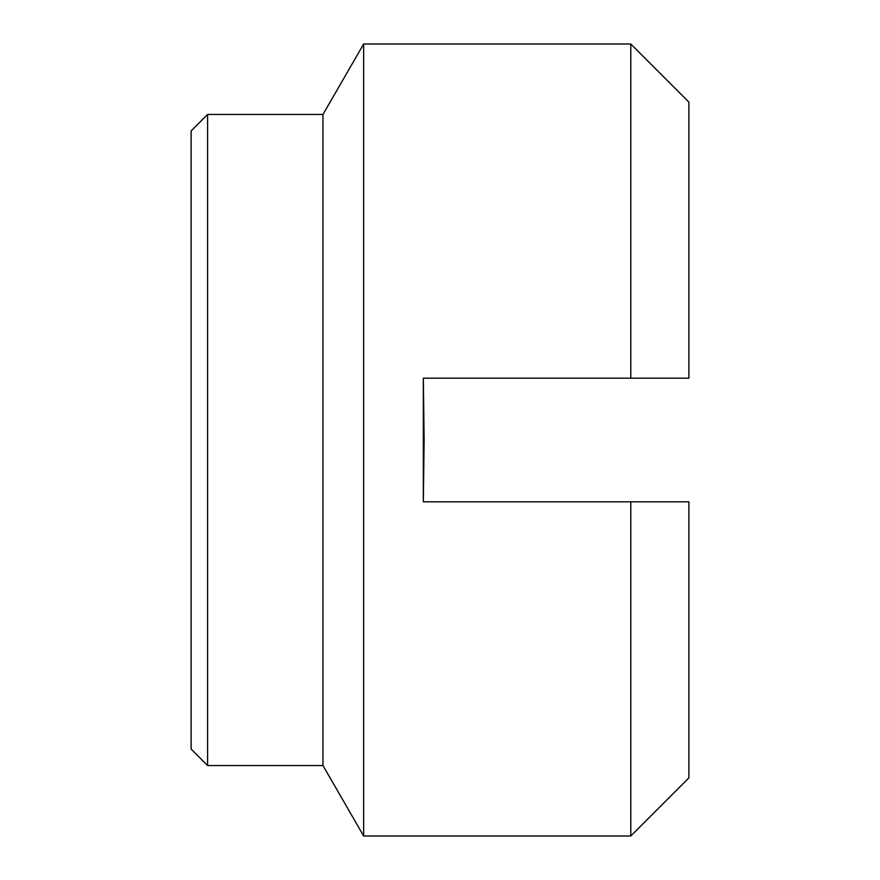 <?xml version="1.0" encoding="UTF-8"?>
<svg xmlns="http://www.w3.org/2000/svg" width="880" height="880" viewBox="0 0 880 880"><rect width="100%" height="100%" fill="white"/><g stroke="black" fill="none" stroke-linecap="round" stroke-linejoin="round"><path stroke-width="1.32" d="M423.335 501.809L424.116 440L423.335 378.191L423.335 501.809L688.886 501.809L688.886 777.898L688.886 501.809L630.784 501.809L630.784 836L688.886 777.898L630.784 836L630.784 501.809L423.335 501.809L423.335 378.191L630.784 378.191L630.784 44L363.649 44L322.971 114.466L322.971 765.534L363.649 836L363.649 44L363.649 836L630.784 836L363.649 836L322.971 765.534L322.971 114.466L207.592 114.466L207.592 765.534L322.971 765.534L207.592 765.534L207.592 114.466L191.114 130.944L191.114 749.056L207.592 765.534L191.114 749.056L191.114 130.944L207.592 114.466L322.971 114.466L363.649 44L630.784 44L630.784 378.191L688.886 378.191L688.886 102.102L630.784 44M423.335 378.191L688.886 378.191L688.886 102.102"/></g></svg>
